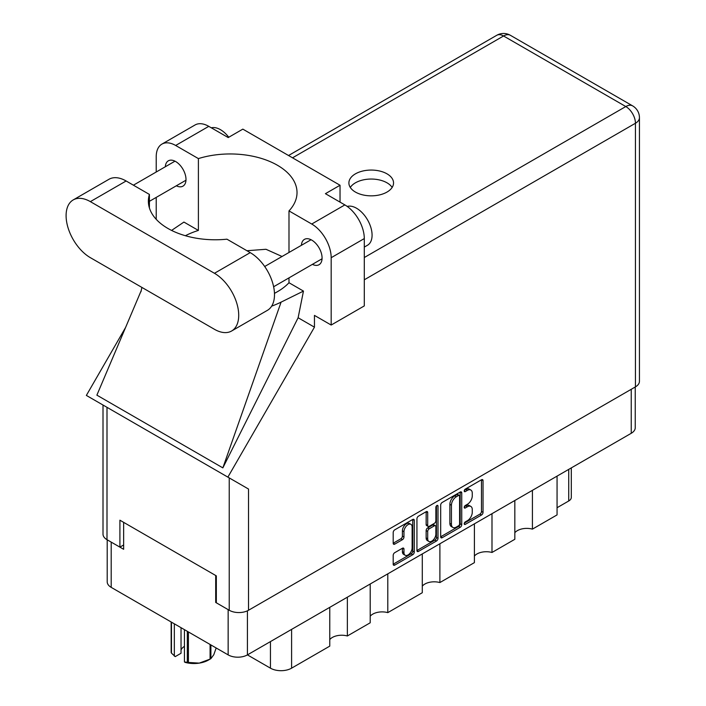 <?xml version="1.0" encoding="UTF-8"?>
<svg xmlns="http://www.w3.org/2000/svg" width="706" height="706" viewBox="0 0 706 706"><rect width="100%" height="100%" fill="white"/><g stroke="black" fill="none" stroke-linecap="round" stroke-linejoin="round"><path stroke-width="1.06" d="M410.927 524.346L409.374 523.455A5.772 3.336 120 0 0 406.488 523.737A5.772 3.336 120 0 0 402.402 530.806L403.964 531.706A5.772 3.336 120 0 1 408.042 524.637A5.772 3.336 120 0 1 410.927 524.346A5.772 3.336 120 0 1 412.127 526.994L412.127 547.882A5.772 3.336 120 0 1 409.604 553.689A5.772 3.336 120 0 1 405.156 555.243A5.772 3.336 120 0 1 403.964 552.595L403.964 549.118A2.162 1.244 120 0 0 403.514 548.13A2.162 1.244 120 0 0 402.438 548.235L394.725 552.683A2.162 1.244 120 0 0 393.198 555.331L393.198 564.226A2.162 1.244 120 0 0 393.648 565.215A2.162 1.244 120 0 0 394.725 565.109L412.736 554.713A2.162 1.244 120 0 0 414.263 552.066L414.263 520.34A2.162 1.244 120 0 0 413.813 519.351A2.162 1.244 120 0 0 412.736 519.457L394.725 529.853A2.162 1.244 120 0 0 393.198 532.5L393.198 543.249A2.162 1.244 120 0 0 393.648 544.238A2.162 1.244 120 0 0 394.725 544.132L402.438 539.684A2.162 1.244 120 0 0 403.964 537.037L403.964 531.706M436.935 505.487L438.002 506.105A1.509 0.874 120 0 0 437.685 505.417A1.509 0.874 120 0 0 436.935 505.487A1.509 0.874 120 0 0 435.867 507.34L435.867 520.737A2.162 1.244 120 0 1 434.34 523.375L429.222 526.332A2.162 1.244 120 0 1 428.145 526.438A2.162 1.244 120 0 1 427.695 525.449L427.695 512.582A2.162 1.244 120 0 0 427.254 511.594A2.162 1.244 120 0 0 426.168 511.7L426.142 524.549A2.162 1.244 120 0 0 426.592 525.538L428.145 526.438M440.676 505.09L440.676 536.816A2.162 1.244 120 0 0 441.118 537.804A2.162 1.244 120 0 0 442.203 537.698L460.215 527.303A2.162 1.244 120 0 0 461.742 524.655L461.742 492.929A2.162 1.244 120 0 0 461.292 491.941A2.162 1.244 120 0 0 460.215 492.047L442.203 502.451A2.162 1.244 120 0 0 440.676 505.09M635.241 386.985L635.241 427.721A13.635 7.872 180 0 1 631.243 433.29L247.427 654.886L270.442 668.167L270.442 641.595M467.39 520.693L465.289 521.902A1.509 0.874 120 0 0 464.301 523.234A1.509 0.874 120 0 0 464.53 524.443A1.509 0.874 120 0 0 465.289 524.373L481.51 515.009A2.162 1.244 120 0 0 483.036 512.362L483.036 480.636A2.162 1.244 120 0 0 482.586 479.648A2.162 1.244 120 0 0 481.51 479.753L465.289 489.117A1.509 0.874 120 0 0 464.301 490.449A1.509 0.874 120 0 0 464.53 491.658A1.509 0.874 120 0 0 465.289 491.588L467.39 490.37A6.91 3.989 120 0 1 470.84 490.035A6.91 3.989 120 0 1 472.27 493.194L472.27 495.841A6.91 3.989 120 0 1 467.39 504.296L465.289 505.514A1.509 0.874 120 0 0 464.301 506.846A1.509 0.874 120 0 0 464.53 508.055A1.509 0.874 120 0 0 465.289 507.976L467.39 506.767A6.91 3.989 120 0 1 470.84 506.423A6.91 3.989 120 0 1 472.27 509.591L472.27 512.229A6.91 3.989 120 0 1 467.39 520.693M436.476 541.008L418.464 551.404A2.162 1.244 120 0 1 417.378 551.51A2.162 1.244 120 0 1 416.937 550.521L434.922 540.108L436.476 541.008A2.162 1.244 120 0 0 438.002 538.36L438.002 506.105M418.464 551.404L416.937 550.521L416.937 518.795A2.162 1.244 120 0 1 418.464 516.157L426.168 511.7L427.695 512.582M387.797 573.846L387.797 612.631L422.294 592.713L422.294 553.919M347.361 597.188L347.361 635.974L370.2 622.789L370.2 584.003M532.421 490.343L532.421 529.129L557.06 514.903L557.06 476.118M491.994 513.686L491.994 552.471L514.833 539.287L514.833 500.501M439.891 543.761L439.891 582.556L474.397 562.629L474.397 523.843M247.427 610.822L247.427 654.886A13.635 7.872 180 0 1 228.144 654.886L111.195 587.366A13.635 7.872 180 0 1 107.206 581.797L107.206 539.799M216.327 602.086L215.701 602.447L228.144 609.631A13.635 7.872 0 0 0 228.162 609.64M215.701 602.447L215.701 575.505M111.177 542.093A13.635 7.872 0 0 0 111.195 542.111L123.638 549.294L123.638 522.352M571.304 467.893L571.304 497.395A8.799 5.083 180 0 1 568.727 500.986L557.06 507.72M291.596 629.381L291.596 668.167L329.764 646.131L329.764 607.345M370.2 616.223A13.193 7.616 180 0 1 387.797 612.631M329.764 639.565A13.193 7.616 180 0 1 347.361 635.974M291.596 668.167A14.958 8.631 180 0 1 270.442 668.167M514.833 532.721A13.193 7.616 180 0 1 532.421 529.129M474.397 556.063A13.193 7.616 180 0 1 491.994 552.471M422.294 586.148A13.193 7.616 180 0 1 439.891 582.556M470.84 506.423L469.287 505.531A6.91 3.989 120 0 0 465.828 505.867L467.39 506.767M464.336 506.732L465.828 505.867M470.84 490.035L469.287 489.134A6.91 3.989 120 0 0 465.828 489.479L467.39 490.37M464.336 490.343L465.828 489.479M464.336 523.128L479.948 514.109A2.162 1.244 120 0 0 481.474 511.462L481.474 479.771L483.036 480.636M440.676 536.789L458.653 526.402A2.162 1.244 120 0 0 460.18 523.764L460.18 492.064M458.529 525.802A1.509 0.874 120 0 0 459.597 523.949L459.597 496.106A1.509 0.874 120 0 0 459.288 495.409A1.509 0.874 120 0 0 458.529 495.488L456.323 496.768A6.91 3.989 120 0 0 451.434 505.222L451.434 524.258A6.91 3.989 120 0 0 452.864 527.426A6.91 3.989 120 0 0 456.323 527.082L458.529 525.802M459.288 495.409L457.735 494.509A1.509 0.874 120 0 0 456.976 494.588L458.529 495.488M452.864 527.426L451.31 526.526A6.91 3.989 120 0 1 449.881 523.367L449.881 504.322A6.91 3.989 120 0 1 454.761 495.868L456.976 494.588M436.449 505.902L436.449 537.469L438.002 538.36M427.695 538.802A5.772 3.336 120 0 0 428.895 541.449A5.772 3.336 120 0 0 433.343 539.896A5.772 3.336 120 0 0 435.867 534.089L435.867 526.729A2.162 1.244 120 0 0 435.417 525.741A2.162 1.244 120 0 0 434.34 525.846L429.222 528.803A2.162 1.244 120 0 0 427.695 531.442L427.695 538.802L426.142 537.901A5.772 3.336 120 0 0 427.342 540.549L428.895 541.449M435.417 525.741L433.863 524.84A2.162 1.244 120 0 0 432.787 524.946L434.34 525.846M426.142 537.901L426.142 530.55A2.162 1.244 120 0 1 427.668 527.903L432.787 524.946M434.922 540.108A2.162 1.244 120 0 0 436.449 537.469M405.156 555.243L403.603 554.342A5.772 3.336 120 0 1 402.402 551.695L402.402 548.253L403.964 549.118M393.198 543.223L400.876 538.784A2.162 1.244 120 0 0 402.402 536.145L402.402 530.806M393.198 564.2L411.183 553.813A2.162 1.244 120 0 0 412.71 551.165L412.71 519.475M231.612 331.008L267.38 310.358A34.312 19.812 -120 0 0 274.493 294.649A34.312 19.812 -120 0 0 250.224 252.633L226.944 239.184A66.858 38.601 0 0 1 148.375 201.184A66.858 38.601 0 0 1 149.407 194.424L126.127 180.983A34.312 19.812 -120 0 0 108.971 179.28L73.203 199.93A34.312 19.812 -120 0 0 67.944 227.429A34.312 19.812 -120 0 0 90.359 257.664L214.456 329.305A34.312 19.812 -120 0 0 231.612 331.008A34.312 19.812 -120 0 0 238.716 315.3A34.312 19.812 -120 0 0 214.456 273.284L90.359 201.634A34.312 19.812 -120 0 0 73.203 199.93M211.323 127.812A21.992 12.699 60 0 1 228.762 137.255M347.211 206.434A21.992 12.699 60 0 1 363.493 214.156A21.992 12.699 60 0 1 372.08 235.169A21.992 12.699 60 0 1 367.517 245.238L364.296 247.091M312.414 264.353A14.623 8.446 -120 0 0 319.05 264.715A14.623 8.446 -120 0 0 322.077 258.017A14.623 8.446 -120 0 0 315.697 243.296A14.623 8.446 -120 0 0 304.418 239.378A14.623 8.446 -120 0 0 301.418 245.309M176.332 185.793A14.623 8.446 -120 0 0 182.969 186.146A14.623 8.446 -120 0 0 185.996 179.456A14.623 8.446 -120 0 0 179.615 164.736A14.623 8.446 -120 0 0 168.346 160.818A14.623 8.446 -120 0 0 165.336 166.74M387.003 192.067A22.327 12.884 0 0 0 393.542 182.96A22.327 12.884 0 0 0 379.766 171.046A22.327 12.884 0 0 0 355.436 173.844A22.327 12.884 0 0 0 348.896 182.96A22.327 12.884 0 0 0 362.681 194.865A22.327 12.884 0 0 0 387.003 192.067M350.3 187.443A22.327 12.884 180 0 1 355.436 182.819A22.327 12.884 180 0 1 392.148 187.443M161.912 144.112L195.041 124.98A27.49 15.876 60 0 1 208.782 126.348L175.662 145.471A27.49 15.876 -120 0 0 161.912 144.112A27.49 15.876 -120 0 0 156.22 156.697L156.22 172.008M635.444 386.87L635.444 123.25A13.635 7.872 180 0 0 639.442 117.681L639.442 381.302A13.635 7.872 180 0 1 635.444 386.87L248.521 610.258A13.635 7.872 180 0 1 229.229 610.258L229.229 477.909L248.521 489.046L227.879 477.124L314.452 327.169L314.452 315.397L331.176 325.042L331.176 257.708A27.49 15.876 -120 0 0 311.734 224.031L344.863 204.908L325.422 193.682L340.036 185.246L242.838 129.127L228.223 137.564L208.782 126.348M344.863 204.908A27.49 15.876 60 0 1 364.296 238.575L331.176 257.708M331.176 325.042L364.296 305.919L364.296 238.575M311.734 224.031L288.992 210.909L288.992 252.474M288.992 277.873L288.992 282.735A66.858 38.601 180 0 1 277.44 291.693L276.346 292.319A66.858 38.601 180 0 1 274.466 293.369M271.66 306.148A82.478 47.62 0 0 0 281.085 302.133L303.465 291.093L288.992 282.735M303.465 291.093L298.126 317.744L314.452 327.169M141.271 290.475L96.881 395.148L222.849 467.875L298.126 317.744M227.879 477.124L86.361 395.422L125.571 327.496M185.396 235.725A66.858 38.601 180 0 1 198.395 230.43L198.395 158.594L175.662 145.471M156.22 219.319L156.22 197.406M198.395 230.43L183.922 222.072L171.576 230.421M229.229 477.909L106.994 407.336L106.994 539.684L119.905 547.132L123.638 544.979M106.994 539.684A13.635 7.872 180 0 1 103.005 534.115L103.005 405.032M229.229 610.258L216.327 602.8L216.327 575.867L119.905 520.198L119.905 547.132M106.994 407.336C101.796 404.335 101.796 404.335 106.994 407.336M288.992 210.909A66.858 38.601 0 0 0 297.023 192.561A66.858 38.601 0 0 0 198.395 158.594M340.036 202.128L340.036 185.246M282.047 256.49L265.985 249.28L246.932 250.727M281.085 302.133L222.849 467.875M149.407 207.943L149.407 194.424M188.423 631.949L188.423 662.457A23.422 13.52 180 0 1 187.319 662.29L184.442 661.981L184.442 629.655M187.319 662.29L187.319 631.314M181.036 627.678L181.036 653.262L175.247 656.606L171.461 653.129A23.422 13.52 180 0 1 171.161 652.494L171.161 621.986M184.442 661.981L185.351 662.44A20.562 11.87 180 0 0 199.251 663.119L210.088 659.104L210.088 644.454M188.423 662.457L199.251 663.119A20.562 11.87 180 0 0 208.473 660.048L210.494 658.875A23.422 13.52 180 0 1 210.088 659.104M210.891 644.922L210.891 658.645L213.794 654.727L216.177 647.976M171.461 622.154L171.461 653.129M181.036 650.041A13.193 7.616 180 0 1 184.442 646.352M174.338 623.813L174.338 656.139M631.243 433.29L631.243 389.288M228.144 654.886L228.144 609.631M111.195 542.111L111.195 587.366M568.727 500.986L568.727 469.384M464.221 507.358L465.289 507.976M464.221 490.97L465.289 491.588M481.474 511.462L483.036 512.362M479.948 514.109L481.51 515.009M464.221 523.755L465.289 524.373M460.215 492.047L461.742 492.929M460.18 523.764L461.742 524.655M458.653 526.402L460.215 527.303M440.676 536.816L442.203 537.698M454.761 495.868L456.323 496.768M449.881 504.322L451.434 505.222M449.881 523.367L451.434 524.258M426.142 524.549L427.695 525.449M427.668 527.903L429.222 528.803M426.142 530.55L427.695 531.442M402.402 551.695L403.964 552.595M402.402 536.145L403.964 537.037M400.876 538.784L402.438 539.684M393.198 543.249L394.725 544.132M412.736 519.457L414.263 520.34M412.71 551.165L414.263 552.066M411.183 553.813L412.736 554.713M393.198 564.226L394.725 565.109M364.296 257.522L625.798 106.544L503.563 35.98L292.531 157.817M248.521 489.046L248.521 610.258M639.442 117.681A13.635 13.635 0 0 0 632.62 105.874A13.635 7.872 120 0 0 625.798 106.544A13.635 7.872 60 0 1 635.444 123.25L364.296 279.788M496.75 35.3A13.635 7.872 60 0 1 503.563 35.98A13.635 7.872 120 0 1 510.385 35.3A13.635 13.635 0 0 0 496.75 35.3L288.533 155.514M126.127 180.983L90.359 201.634M250.224 252.633L214.456 273.284M264.697 266.506L311.055 239.74M133.399 185.184L174.982 161.18M149.407 201.334L185.978 180.224M273.628 286.751L322.051 258.784M141.897 287.413L140.979 291.702M632.62 105.874L510.385 35.3"/></g></svg>
